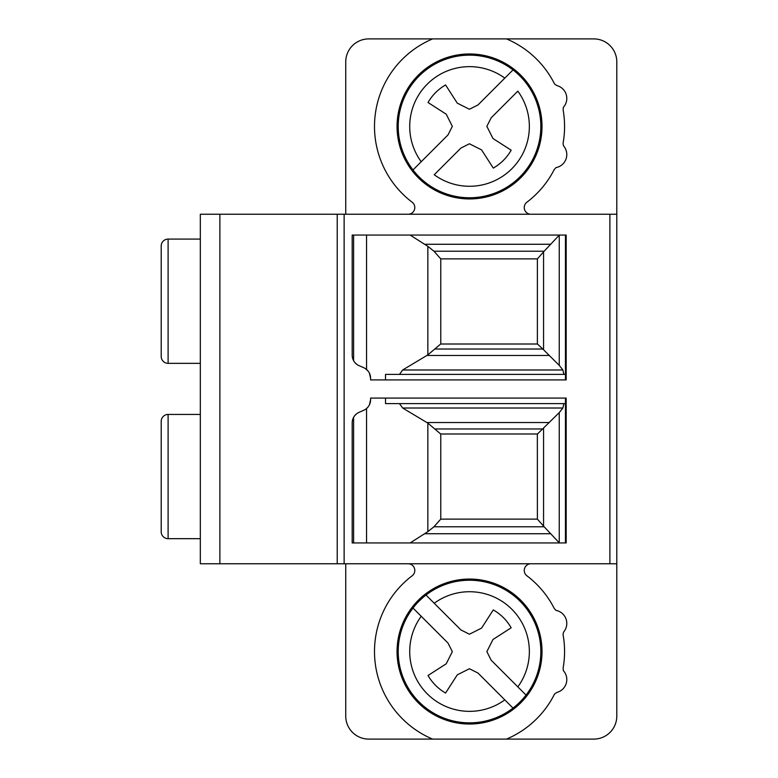 <?xml version="1.0" encoding="UTF-8"?>
<svg xmlns="http://www.w3.org/2000/svg" width="778" height="778" viewBox="0 0 778 778"><rect width="100%" height="100%" fill="white"/><g stroke="black" fill="none" stroke-linecap="round" stroke-linejoin="round"><path stroke-width="1.17" d="M616.798 214.242L200.316 214.242L200.316 563.758L616.798 563.758L616.798 61.909A23.009 23.009 0 0 0 593.789 38.9L506.488 38.9A95.033 95.033 0 0 1 554.199 83.285A4.629 4.629 0 0 0 554.918 84.325L557.067 85.638A13.265 13.265 0 0 1 563.301 107.403L563.136 110.029A95.033 95.033 0 0 1 563.146 142.87A4.629 4.629 0 0 0 563.097 144.134L563.632 145.992A13.265 13.265 0 0 1 555.91 167.63L554.199 169.623A95.033 95.033 0 0 1 526.813 202.29A6.691 6.691 0 0 0 530.946 214.242M408.119 563.758A6.691 6.691 0 0 1 412.252 575.71A95.033 95.033 0 0 0 432.587 739.1L368.753 739.1A23.009 23.009 0 0 1 345.743 716.091L345.743 563.758M408.119 214.242A6.691 6.691 0 0 0 412.252 202.29A95.033 95.033 0 0 1 432.587 38.9L368.753 38.9A23.009 23.009 0 0 0 345.743 61.909L345.743 214.242M432.587 38.9L506.488 38.9M469.533 198.944A72.48 72.48 0 0 1 397.052 126.454A72.48 72.48 0 0 1 469.533 53.974A72.48 72.48 0 0 1 542.013 126.454A72.48 72.48 0 0 1 469.533 198.944M616.798 214.699L616.798 563.301L616.798 214.699M432.587 739.1L593.789 739.1A23.009 23.009 0 0 0 616.798 716.091L616.798 563.758M506.488 739.1A95.033 95.033 0 0 0 554.199 694.715A4.629 4.629 0 0 1 554.918 693.675L557.067 692.362A13.265 13.265 0 0 0 563.301 670.597L563.136 667.971A95.033 95.033 0 0 0 563.146 635.13A4.629 4.629 0 0 1 563.097 633.866L563.632 632.008A13.265 13.265 0 0 0 555.91 610.37L554.199 608.377A95.033 95.033 0 0 0 526.813 575.71A6.691 6.691 0 0 1 530.946 563.758M469.533 579.056A72.48 72.48 0 0 0 397.052 651.546A72.48 72.48 0 0 0 469.533 724.026A72.48 72.48 0 0 0 542.013 651.546A72.48 72.48 0 0 0 469.533 579.056M469.533 580.213A71.333 71.333 0 0 0 405.542 683.055A71.333 71.333 0 0 0 526.035 695.075A71.333 71.333 0 0 0 426.004 595.034L434.221 603.251L426.004 595.034A71.333 71.333 0 0 1 526.035 695.075L491.161 660.191L486.853 651.653L492.97 639.497L511.165 627.797A47.925 47.925 0 0 0 493.281 609.913L481.582 628.099L469.426 634.226L460.887 629.917L434.221 603.251A59.828 59.828 0 0 1 517.827 686.857L526.035 695.075M469.533 722.869A71.333 71.333 0 0 1 412.992 608.056L448.031 643.105L452.339 651.653L446.222 663.799L428.026 675.499A47.925 47.925 0 0 0 445.57 693.052L457.279 674.857L469.426 668.74L477.974 673.038L513.013 708.087A71.333 71.333 0 0 1 412.992 608.056L421.209 616.273A59.828 59.828 0 0 0 504.796 699.869L513.013 708.087M219.873 214.242L219.873 563.758L219.873 214.242M337.224 214.242L337.224 563.758M352.181 542.937L566.18 542.937L566.18 398.093L370.591 398.093L370.591 399.766A11.505 11.505 0 0 1 363.696 410.307L359.076 412.33A11.505 11.505 0 0 0 352.181 422.872L352.181 542.937M359.076 365.67A11.505 11.505 0 0 1 352.181 355.128L352.181 235.063L566.18 235.063L566.18 379.907L370.591 379.907L370.591 378.234A11.505 11.505 0 0 0 363.696 367.693L359.076 365.67M440.776 433.988L440.776 519.12L433.949 526.784L427.842 531.666L410.142 542.937M433.949 526.784L544.153 526.784L559.343 542.937M366.545 542.937L366.545 408.528L368.043 406.982M369.414 404.842L370.591 399.766M385.509 398.093L385.509 403.607L565.45 403.607M399.484 403.607L402.644 408.012L562.893 408.012L563.894 403.607M562.893 408.012L559.246 412.612L537.462 433.988L440.659 433.988L427.842 423.106L402.644 408.012M543.559 428.221L543.559 526.123L544.153 526.784M543.559 526.123L537.384 519.12L440.776 519.12M435.291 428.97L542.83 428.97M537.345 433.988L537.384 519.12M565.45 398.093L565.45 542.937M356.499 413.896L354.797 415.569M353.611 417.319L353.611 542.937M353.475 417.582L353.115 418.34M352.687 419.498L352.327 421.034M354.797 362.431L356.499 364.114M352.327 356.966L352.687 358.502M353.115 359.66L353.475 360.418M365.174 368.461L368.043 371.018M433.949 251.216L440.776 258.88L537.384 258.88L544.153 251.216L433.949 251.216L427.842 246.334L410.142 235.063M435.291 349.03L542.83 349.03L537.462 344.012L440.659 344.012L427.842 354.894L402.644 369.988L562.893 369.988L563.894 374.393M399.484 374.393L402.644 369.988M385.509 379.907L385.509 374.393L565.45 374.393M369.414 373.158L370.591 378.234M544.153 251.216L559.343 235.063M562.893 369.988L559.246 365.388L542.83 349.03M353.611 360.681L353.611 235.063M565.45 379.907L565.45 235.063M440.776 258.88L440.776 344.012M537.374 344.012L537.384 258.88M200.316 414.431L168.106 414.431A6.905 6.905 0 0 0 161.202 421.326L161.202 531.782A6.905 6.905 180 0 0 168.106 538.677L168.106 414.431M200.316 538.677L168.106 538.677M200.316 239.089L168.106 239.089A6.905 6.905 0 0 0 161.202 245.994L161.202 356.441A6.905 6.905 180 0 0 168.106 363.345L168.106 239.089M200.316 363.345L168.106 363.345M161.202 254.62L161.202 347.815M513.013 69.913A71.333 71.333 0 0 1 469.533 197.787A71.333 71.333 0 0 1 405.542 94.945A71.333 71.333 0 0 1 513.013 69.913L504.796 78.131L513.013 69.913A71.333 71.333 0 0 0 412.992 169.944L421.209 161.727L412.992 169.944A71.333 71.333 0 0 1 469.533 55.131M517.827 91.143L491.161 117.809L486.853 126.347L492.97 138.503L511.165 150.203A47.925 47.925 0 0 1 493.281 168.087L481.582 149.901L469.426 143.774L460.887 148.083L434.221 174.749A59.828 59.828 0 0 0 517.827 91.143M426.004 182.966A71.333 71.333 0 0 0 526.035 82.925A71.333 71.333 0 0 1 426.004 182.966M477.974 104.962L504.796 78.131A59.828 59.828 0 0 0 421.209 161.727L448.031 134.895L452.339 126.347L446.222 114.201L428.026 102.502A47.925 47.925 0 0 1 445.57 84.948L457.279 103.143L469.426 109.26L477.974 104.962M344.129 214.242L344.129 563.758M609.894 214.242L609.894 563.758M424.632 533.737L550.649 533.737M427.842 423.106L427.842 531.666M559.246 412.612L559.246 542.83M426.889 422.532L549.287 422.532M366.545 369.472L366.545 235.063M427.842 354.894L427.842 246.334M424.632 244.263L550.649 244.263M559.246 365.388L559.246 235.17M543.559 349.779L543.559 251.877M426.889 355.468L549.287 355.468"/></g></svg>
